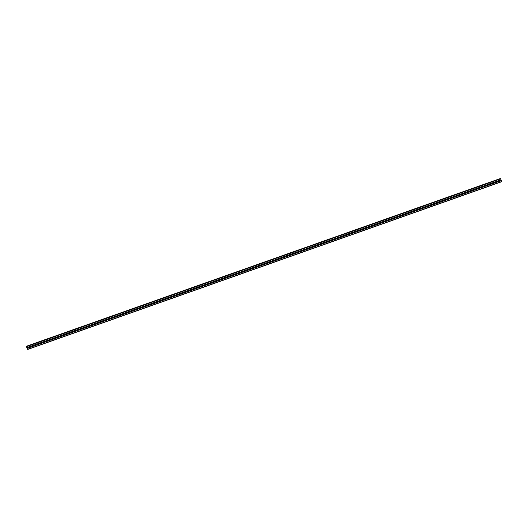 <?xml version="1.0" encoding="UTF-8"?>
<svg xmlns="http://www.w3.org/2000/svg" width="528" height="528" viewBox="0 0 528 528"><rect width="100%" height="100%" fill="white"/><g stroke="black" fill="none" stroke-linecap="round" stroke-linejoin="round"><path stroke-width="0.79" d="M27.707 348.282L27.02 346.276L26.763 346.645L26.413 346.249L27.397 349.325L27.548 348.955L28.004 349.351L27.707 348.282L30.353 347.246A0.488 0.462 -87.4 0 1 30.109 346.48L30.598 346.302A0.488 0.462 -87.4 0 1 30.842 347.074L498.069 181.724A0.488 0.462 -87.4 0 1 497.825 180.959L498.069 180.794A0.488 0.462 -87.4 0 1 498.016 181.705M27.41 347.358L39.422 343.18A0.488 0.462 -87.4 0 1 39.666 343.952L39.178 344.124A0.488 0.462 -87.4 0 1 38.933 343.352L48.246 340.058A0.488 0.462 -87.4 0 1 48.49 340.831L48.002 341.002A0.488 0.462 -87.4 0 1 47.758 340.23L57.07 336.937A0.488 0.462 -87.4 0 1 57.314 337.702L56.833 337.88A0.488 0.462 -87.4 0 1 56.582 337.108L65.894 333.815A0.488 0.462 -87.4 0 1 66.145 334.58L65.657 334.752A0.488 0.462 -87.4 0 1 65.406 333.986L74.719 330.693A0.488 0.462 -87.4 0 1 74.969 331.459L74.481 331.63A0.488 0.462 -87.4 0 1 74.237 330.865L83.549 327.565A0.488 0.462 -87.4 0 1 83.794 328.337L83.305 328.508A0.488 0.462 -87.4 0 1 83.061 327.743L92.374 324.443A0.488 0.462 -87.4 0 1 92.618 325.215L92.129 325.387A0.488 0.462 -87.4 0 1 91.885 324.614L101.198 321.321A0.488 0.462 -87.4 0 1 101.442 322.087L100.954 322.265A0.488 0.462 -87.4 0 1 100.709 321.493L110.022 318.199A0.488 0.462 -87.4 0 1 110.266 318.965L109.778 319.136A0.488 0.462 -87.4 0 1 109.534 318.371L118.846 315.077A0.488 0.462 -87.4 0 1 119.09 315.843L118.602 316.015A0.488 0.462 -87.4 0 1 118.358 315.249L127.67 311.949A0.488 0.462 -87.4 0 1 127.915 312.721L127.426 312.893A0.488 0.462 -87.4 0 1 127.182 312.127L136.495 308.827A0.488 0.462 -87.4 0 1 136.739 309.599L136.25 309.771A0.488 0.462 -87.4 0 1 136.006 308.999L145.319 305.705A0.488 0.462 -87.4 0 1 145.563 306.478L145.081 306.649A0.488 0.462 -87.4 0 1 144.83 305.877L154.143 302.584A0.488 0.462 -87.4 0 1 154.394 303.349L153.905 303.521A0.488 0.462 -87.4 0 1 153.655 302.755L162.967 299.462A0.488 0.462 -87.4 0 1 163.218 300.227L162.73 300.399A0.488 0.462 -87.4 0 1 162.485 299.633L171.798 296.333A0.488 0.462 -87.4 0 1 172.042 297.106L171.554 297.277A0.488 0.462 -87.4 0 1 171.31 296.512L180.622 293.212A0.488 0.462 -87.4 0 1 180.866 293.984L180.378 294.155A0.488 0.462 -87.4 0 1 180.134 293.383L189.446 290.09A0.488 0.462 -87.4 0 1 189.691 290.862L189.202 291.034A0.488 0.462 -87.4 0 1 188.958 290.261L198.271 286.968A0.488 0.462 -87.4 0 1 198.515 287.734L198.026 287.912A0.488 0.462 -87.4 0 1 197.782 287.14L207.095 283.846A0.488 0.462 -87.4 0 1 207.339 284.612L206.851 284.783A0.488 0.462 -87.4 0 1 206.606 284.018L215.919 280.718A0.488 0.462 -87.4 0 1 216.163 281.49L215.675 281.662A0.488 0.462 -87.4 0 1 215.431 280.896L224.743 277.596A0.488 0.462 -87.4 0 1 224.987 278.368L224.499 278.54A0.488 0.462 -87.4 0 1 224.255 277.768L233.567 274.474A0.488 0.462 -87.4 0 1 233.812 275.246L233.323 275.418A0.488 0.462 -87.4 0 1 233.079 274.646L242.392 271.352A0.488 0.462 -87.4 0 1 242.636 272.118L242.154 272.296A0.488 0.462 -87.4 0 1 241.903 271.524L251.216 268.231A0.488 0.462 -87.4 0 1 251.467 268.996L250.978 269.168A0.488 0.462 -87.4 0 1 250.727 268.402L260.04 265.109A0.488 0.462 -87.4 0 1 260.291 265.874L259.802 266.046A0.488 0.462 -87.4 0 1 259.558 265.28L268.871 261.98A0.488 0.462 -87.4 0 1 269.115 262.753L268.627 262.924A0.488 0.462 -87.4 0 1 268.382 262.152L277.695 258.859A0.488 0.462 -87.4 0 1 277.939 259.631L277.451 259.802A0.488 0.462 -87.4 0 1 277.207 259.03L286.519 255.737A0.488 0.462 -87.4 0 1 286.763 256.502L286.275 256.681A0.488 0.462 -87.4 0 1 286.031 255.908L295.343 252.615A0.488 0.462 -87.4 0 1 295.588 253.381L295.099 253.552A0.488 0.462 -87.4 0 1 294.855 252.787L304.168 249.493A0.488 0.462 -87.4 0 1 304.412 250.259L303.923 250.43A0.488 0.462 -87.4 0 1 303.679 249.665L312.992 246.365A0.488 0.462 -87.4 0 1 313.236 247.137L312.748 247.309A0.488 0.462 -87.4 0 1 312.503 246.543L321.816 243.243A0.488 0.462 -87.4 0 1 322.06 244.015L321.572 244.187A0.488 0.462 -87.4 0 1 321.328 243.415L330.64 240.121A0.488 0.462 -87.4 0 1 330.884 240.893L330.396 241.065A0.488 0.462 -87.4 0 1 330.152 240.293L339.464 236.999A0.488 0.462 -87.4 0 1 339.709 237.765L339.227 237.937A0.488 0.462 -87.4 0 1 338.976 237.171L348.289 233.878A0.488 0.462 -87.4 0 1 348.539 234.643L348.051 234.815A0.488 0.462 -87.4 0 1 347.8 234.049L357.113 230.749A0.488 0.462 -87.4 0 1 357.364 231.521L356.875 231.693A0.488 0.462 -87.4 0 1 356.631 230.927L365.944 227.627A0.488 0.462 -87.4 0 1 366.188 228.4L365.699 228.571A0.488 0.462 -87.4 0 1 365.455 227.799L374.768 224.506A0.488 0.462 -87.4 0 1 375.012 225.278L374.524 225.449A0.488 0.462 -87.4 0 1 374.279 224.677L383.592 221.384A0.488 0.462 -87.4 0 1 383.836 222.149L383.348 222.328A0.488 0.462 -87.4 0 1 383.104 221.555L392.416 218.262A0.488 0.462 -87.4 0 1 392.66 219.028L392.172 219.199A0.488 0.462 -87.4 0 1 391.928 218.434L401.24 215.134A0.488 0.462 -87.4 0 1 401.485 215.906L400.996 216.077A0.488 0.462 -87.4 0 1 400.752 215.312L410.065 212.012A0.488 0.462 -87.4 0 1 410.309 212.784L409.82 212.956A0.488 0.462 -87.4 0 1 409.576 212.183L418.889 208.89A0.488 0.462 -87.4 0 1 419.133 209.662L418.645 209.834A0.488 0.462 -87.4 0 1 418.4 209.062L427.713 205.768A0.488 0.462 -87.4 0 1 427.957 206.534L427.475 206.712A0.488 0.462 -87.4 0 1 427.225 205.94L436.537 202.646A0.488 0.462 -87.4 0 1 436.788 203.412L436.3 203.584A0.488 0.462 -87.4 0 1 436.049 202.818L445.361 199.525A0.488 0.462 -87.4 0 1 445.612 200.29L445.124 200.462A0.488 0.462 -87.4 0 1 444.88 199.696L454.192 196.396A0.488 0.462 -87.4 0 1 454.436 197.168L453.948 197.34A0.488 0.462 -87.4 0 1 453.704 196.568L463.016 193.274A0.488 0.462 -87.4 0 1 463.261 194.047L462.772 194.218A0.488 0.462 -87.4 0 1 462.528 193.446L471.841 190.153A0.488 0.462 -87.4 0 1 472.085 190.918L471.596 191.096A0.488 0.462 -87.4 0 1 471.352 190.324L480.665 187.031A0.488 0.462 -87.4 0 1 480.909 187.796L480.421 187.968A0.488 0.462 -87.4 0 1 480.176 187.202L489.489 183.909A0.488 0.462 -87.4 0 1 489.733 184.675L489.245 184.846A0.488 0.462 -87.4 0 1 489.001 184.081L489.245 183.916A0.488 0.462 -87.4 0 1 489.192 184.826M480.421 187.037A0.488 0.462 -87.4 0 1 480.361 187.948M471.55 191.07A0.488 0.462 -87.4 0 1 471.537 191.077A0.488 0.462 -87.4 0 0 471.596 190.166M462.726 194.192A0.488 0.462 -87.4 0 1 462.713 194.198A0.488 0.462 -87.4 0 0 462.766 193.288M453.941 196.409A0.488 0.462 -87.4 0 1 453.889 197.32M445.078 200.442A0.488 0.462 -87.4 0 1 445.064 200.442A0.488 0.462 -87.4 0 0 445.117 199.531M436.293 202.653A0.488 0.462 -87.4 0 1 436.24 203.564M427.429 206.686A0.488 0.462 -87.4 0 1 427.416 206.692A0.488 0.462 -87.4 0 0 427.469 205.781M418.605 209.807A0.488 0.462 -87.4 0 1 418.592 209.814A0.488 0.462 -87.4 0 0 418.645 208.903M409.82 212.025A0.488 0.462 -87.4 0 1 409.768 212.936M400.95 216.058A0.488 0.462 -87.4 0 1 400.943 216.058A0.488 0.462 -87.4 0 0 400.996 215.147M392.172 218.269A0.488 0.462 -87.4 0 1 392.119 219.179M383.348 221.39A0.488 0.462 -87.4 0 1 383.288 222.308M374.524 224.519A0.488 0.462 -87.4 0 1 374.464 225.43M365.653 228.545A0.488 0.462 -87.4 0 1 365.64 228.551A0.488 0.462 -87.4 0 0 365.693 227.641M356.829 231.667A0.488 0.462 -87.4 0 1 356.816 231.673A0.488 0.462 -87.4 0 0 356.869 230.762M348.044 233.884A0.488 0.462 -87.4 0 1 347.992 234.795M339.181 237.917A0.488 0.462 -87.4 0 1 339.167 237.917A0.488 0.462 -87.4 0 0 339.22 237.006M330.396 240.134A0.488 0.462 -87.4 0 1 330.343 241.045M321.532 244.16A0.488 0.462 -87.4 0 1 321.519 244.167A0.488 0.462 -87.4 0 0 321.572 243.256M312.748 246.378A0.488 0.462 -87.4 0 1 312.695 247.289M303.877 250.411A0.488 0.462 -87.4 0 1 303.871 250.411A0.488 0.462 -87.4 0 0 303.923 249.5M295.053 253.532A0.488 0.462 -87.4 0 1 295.046 253.532A0.488 0.462 -87.4 0 0 295.099 252.622M286.275 255.75A0.488 0.462 -87.4 0 1 286.216 256.661M277.405 259.776A0.488 0.462 -87.4 0 1 277.391 259.783A0.488 0.462 -87.4 0 0 277.444 258.872M268.62 261.994A0.488 0.462 -87.4 0 1 268.567 262.904M259.756 266.026A0.488 0.462 -87.4 0 1 259.743 266.026A0.488 0.462 -87.4 0 0 259.796 265.115M250.932 269.148A0.488 0.462 -87.4 0 1 250.919 269.148A0.488 0.462 -87.4 0 0 250.972 268.237M242.147 271.366A0.488 0.462 -87.4 0 1 242.095 272.276M233.284 275.392A0.488 0.462 -87.4 0 1 233.27 275.398A0.488 0.462 -87.4 0 0 233.323 274.487M224.499 277.609A0.488 0.462 -87.4 0 1 224.446 278.52M215.629 281.642A0.488 0.462 -87.4 0 1 215.622 281.642A0.488 0.462 -87.4 0 0 215.675 280.731M206.804 284.764A0.488 0.462 -87.4 0 1 206.798 284.764A0.488 0.462 -87.4 0 0 206.851 283.853M197.98 287.885A0.488 0.462 -87.4 0 1 197.967 287.892A0.488 0.462 -87.4 0 0 198.026 286.981M189.202 290.103A0.488 0.462 -87.4 0 1 189.143 291.014M180.371 293.225A0.488 0.462 -87.4 0 1 180.319 294.136M171.508 297.257A0.488 0.462 -87.4 0 1 171.494 297.257A0.488 0.462 -87.4 0 0 171.547 296.347M162.723 299.468A0.488 0.462 -87.4 0 1 162.67 300.379M153.859 303.501A0.488 0.462 -87.4 0 1 153.846 303.501A0.488 0.462 -87.4 0 0 153.899 302.59M145.035 306.623A0.488 0.462 -87.4 0 1 145.022 306.629A0.488 0.462 -87.4 0 0 145.075 305.719M136.25 308.84A0.488 0.462 -87.4 0 1 136.198 309.751M127.38 312.866A0.488 0.462 -87.4 0 1 127.373 312.873A0.488 0.462 -87.4 0 0 127.426 311.962M118.602 315.084A0.488 0.462 -87.4 0 1 118.549 315.995M109.732 319.117A0.488 0.462 -87.4 0 1 109.725 319.117A0.488 0.462 -87.4 0 0 109.778 318.206M100.954 321.334A0.488 0.462 -87.4 0 1 100.894 322.245M92.129 324.456A0.488 0.462 -87.4 0 1 92.07 325.367M83.259 328.482A0.488 0.462 -87.4 0 1 83.246 328.489A0.488 0.462 -87.4 0 0 83.299 327.578M74.474 330.7A0.488 0.462 -87.4 0 1 74.422 331.61M65.611 334.732A0.488 0.462 -87.4 0 1 65.597 334.732A0.488 0.462 -87.4 0 0 65.65 333.821M56.826 336.95A0.488 0.462 -87.4 0 1 56.773 337.861M47.962 340.976A0.488 0.462 -87.4 0 1 47.949 340.982A0.488 0.462 -87.4 0 0 48.002 340.072M39.138 344.098A0.488 0.462 -87.4 0 1 39.125 344.104A0.488 0.462 -87.4 0 0 39.178 343.193M30.307 347.226A0.488 0.462 -87.4 0 1 30.301 347.226A0.488 0.462 -87.4 0 0 30.353 346.315M498.155 180.847A0.772 0.739 -87.4 0 1 498.122 181.652M489.331 183.975A0.772 0.739 -87.4 0 1 489.298 184.78M480.506 187.097A0.772 0.739 -87.4 0 1 480.473 187.902M471.682 190.219A0.772 0.739 -87.4 0 1 471.649 191.024M462.858 193.34A0.772 0.739 -87.4 0 1 462.825 194.146M454.034 196.462A0.772 0.739 -87.4 0 1 453.994 197.267M445.21 199.591A0.772 0.739 -87.4 0 1 445.17 200.389M436.385 202.712A0.772 0.739 -87.4 0 1 436.346 203.518M427.561 205.834A0.772 0.739 -87.4 0 1 427.522 206.639M418.737 208.956A0.772 0.739 -87.4 0 1 418.697 209.761M409.913 212.078A0.772 0.739 -87.4 0 1 409.873 212.883M401.082 215.2A0.772 0.739 -87.4 0 1 401.049 216.005M392.258 218.328A0.772 0.739 -87.4 0 1 392.225 219.133M383.434 221.45A0.772 0.739 -87.4 0 1 383.401 222.255M374.609 224.572A0.772 0.739 -87.4 0 1 374.576 225.377M365.785 227.693A0.772 0.739 -87.4 0 1 365.746 228.499M356.961 230.815A0.772 0.739 -87.4 0 1 356.921 231.62M348.137 233.944A0.772 0.739 -87.4 0 1 348.097 234.749M339.313 237.065A0.772 0.739 -87.4 0 1 339.273 237.871M330.488 240.187A0.772 0.739 -87.4 0 1 330.449 240.992M321.664 243.309A0.772 0.739 -87.4 0 1 321.625 244.114M312.84 246.431A0.772 0.739 -87.4 0 1 312.8 247.236M304.009 249.559A0.772 0.739 -87.4 0 1 303.976 250.364M295.185 252.681A0.772 0.739 -87.4 0 1 295.152 253.486M286.361 255.803A0.772 0.739 -87.4 0 1 286.328 256.608M277.537 258.925A0.772 0.739 -87.4 0 1 277.504 259.73M268.712 262.046A0.772 0.739 -87.4 0 1 268.673 262.852M259.888 265.175A0.772 0.739 -87.4 0 1 259.849 265.973M251.064 268.297A0.772 0.739 -87.4 0 1 251.024 269.102M242.24 271.418A0.772 0.739 -87.4 0 1 242.2 272.224M233.416 274.54A0.772 0.739 -87.4 0 1 233.376 275.345M224.591 277.662A0.772 0.739 -87.4 0 1 224.552 278.467M215.761 280.784A0.772 0.739 -87.4 0 1 215.728 281.589M206.936 283.912A0.772 0.739 -87.4 0 1 206.903 284.717M198.112 287.034A0.772 0.739 -87.4 0 1 198.079 287.839M189.288 290.156A0.772 0.739 -87.4 0 1 189.255 290.961M180.464 293.278A0.772 0.739 -87.4 0 1 180.431 294.083M171.64 296.399A0.772 0.739 -87.4 0 1 171.6 297.205M162.815 299.528A0.772 0.739 -87.4 0 1 162.776 300.333M153.991 302.65A0.772 0.739 -87.4 0 1 153.952 303.455M145.167 305.771A0.772 0.739 -87.4 0 1 145.127 306.577M136.343 308.893A0.772 0.739 -87.4 0 1 136.303 309.698M127.519 312.015A0.772 0.739 -87.4 0 1 127.479 312.82M118.688 315.143A0.772 0.739 -87.4 0 1 118.655 315.949M109.864 318.265A0.772 0.739 -87.4 0 1 109.831 319.07M101.039 321.387A0.772 0.739 -87.4 0 1 101.006 322.192M92.215 324.509A0.772 0.739 -87.4 0 1 92.182 325.314M83.391 327.631A0.772 0.739 -87.4 0 1 83.351 328.436M74.567 330.759A0.772 0.739 -87.4 0 1 74.527 331.558M65.743 333.881A0.772 0.739 -87.4 0 1 65.703 334.686M56.918 337.003A0.772 0.739 -87.4 0 1 56.879 337.808M48.094 340.124A0.772 0.739 -87.4 0 1 48.055 340.93M39.27 343.246A0.772 0.739 -87.4 0 1 39.23 344.051M30.446 346.368A0.772 0.739 -87.4 0 1 30.406 347.173M500.445 178.669L26.849 346.269L500.716 178.827L501.6 181.751L28.004 349.351M500.009 178.649L26.413 346.249L500.155 178.768M30.598 346.302L38.933 343.352M27.41 347.431L30.109 346.48M30.842 347.074L39.178 344.124M39.422 343.18L47.758 340.23M39.666 343.952L48.002 341.002M48.246 340.058L56.582 337.108M48.49 340.831L56.833 337.88M57.07 336.937L65.406 333.986M57.314 337.702L65.657 334.752M65.894 333.815L74.237 330.865M66.145 334.58L74.481 331.63M74.719 330.693L83.061 327.743M74.969 331.459L83.305 328.508M83.549 327.565L91.885 324.614M83.794 328.337L92.129 325.387M92.374 324.443L100.709 321.493M92.618 325.215L100.954 322.265M101.198 321.321L109.534 318.371M101.442 322.087L109.778 319.136M110.022 318.199L118.358 315.249M110.266 318.965L118.602 316.015M118.846 315.077L127.182 312.127M119.09 315.843L127.426 312.893M127.67 311.949L136.006 308.999M127.915 312.721L136.25 309.771M136.495 308.827L144.83 305.877M136.739 309.599L145.081 306.649M145.319 305.705L153.655 302.755M145.563 306.478L153.905 303.521M154.143 302.584L162.485 299.633M154.394 303.349L162.73 300.399M162.967 299.462L171.31 296.512M163.218 300.227L171.554 297.277M171.798 296.333L180.134 293.383M172.042 297.106L180.378 294.155M180.622 293.212L188.958 290.261M180.866 293.984L189.202 291.034M189.446 290.09L197.782 287.14M189.691 290.862L198.026 287.912M198.271 286.968L206.606 284.018M198.515 287.734L206.851 284.783M207.095 283.846L215.431 280.896M207.339 284.612L215.675 281.662M215.919 280.718L224.255 277.768M216.163 281.49L224.499 278.54M224.743 277.596L233.079 274.646M224.987 278.368L233.323 275.418M233.567 274.474L241.903 271.524M233.812 275.246L242.154 272.296M242.392 271.352L250.727 268.402M242.636 272.118L250.978 269.168M251.216 268.231L259.558 265.28M251.467 268.996L259.802 266.046M260.04 265.109L268.382 262.152M260.291 265.874L268.627 262.924M268.871 261.98L277.207 259.03M269.115 262.753L277.451 259.802M277.695 258.859L286.031 255.908M277.939 259.631L286.275 256.681M286.519 255.737L294.855 252.787M286.763 256.502L295.099 253.552M295.343 252.615L303.679 249.665M295.588 253.381L303.923 250.43M304.168 249.493L312.503 246.543M304.412 250.259L312.748 247.309M312.992 246.365L321.328 243.415M313.236 247.137L321.572 244.187M321.816 243.243L330.152 240.293M322.06 244.015L330.396 241.065M330.64 240.121L338.976 237.171M330.884 240.893L339.227 237.937M339.464 236.999L347.8 234.049M339.709 237.765L348.051 234.815M348.289 233.878L356.631 230.927M348.539 234.643L356.875 231.693M357.113 230.749L365.455 227.799M357.364 231.521L365.699 228.571M365.944 227.627L374.279 224.677M366.188 228.4L374.524 225.449M374.768 224.506L383.104 221.555M375.012 225.278L383.348 222.328M383.592 221.384L391.928 218.434M383.836 222.149L392.172 219.199M392.416 218.262L400.752 215.312M392.66 219.028L400.996 216.077M401.24 215.134L409.576 212.183M401.485 215.906L409.82 212.956M410.065 212.012L418.4 209.062M410.309 212.784L418.645 209.834M418.889 208.89L427.225 205.94M419.133 209.662L427.475 206.712M427.713 205.768L436.049 202.818M427.957 206.534L436.3 203.584M436.537 202.646L444.88 199.696M436.788 203.412L445.124 200.462M445.361 199.525L453.704 196.568M445.612 200.29L453.948 197.34M454.192 196.396L462.528 193.446M454.436 197.168L462.772 194.218M463.016 193.274L471.352 190.324M463.261 194.047L471.596 191.096M471.841 190.153L480.176 187.202M472.085 190.918L480.421 187.968M480.665 187.031L489.001 184.081M480.909 187.796L489.245 184.846M489.489 183.909L497.825 180.959M489.245 183.916L498.313 180.781A0.488 0.462 -87.4 0 1 498.557 181.553L501.303 180.675M489.733 184.675L498.069 181.724M498.313 180.781L501.013 179.83M498.069 180.794L501.013 179.751M498.557 181.553L501.257 180.596M27.119 346.434L500.716 178.827M27.02 346.276L500.617 178.675M28.004 349.199L501.6 181.599M27.661 348.203L30.353 347.246M26.519 346.289L500.122 178.688M26.492 346.256L500.095 178.649"/></g></svg>
